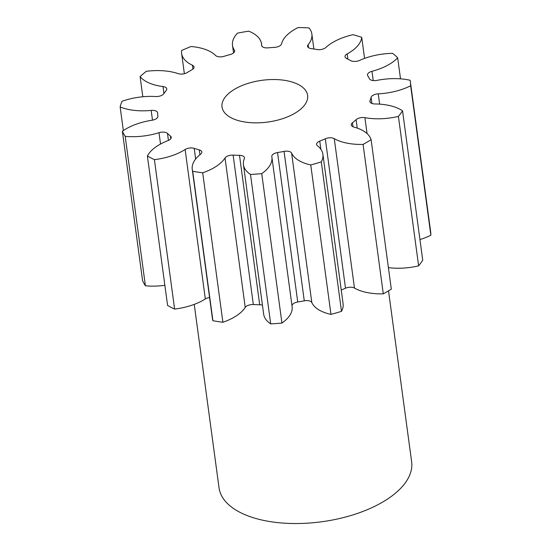 <?xml version="1.0" encoding="UTF-8"?>
<svg xmlns="http://www.w3.org/2000/svg" width="551" height="551" viewBox="0 0 551 551"><rect width="100%" height="100%" fill="white"/><g stroke="black" fill="none" stroke-linecap="round" stroke-linejoin="round"><path stroke-width="0.83" d="M238.08 87.347A43.185 21.069 -7.7 0 0 222.025 106.977A43.185 21.069 -7.7 0 0 247.495 122.377A43.185 21.069 -7.7 0 0 291.569 115.035A43.185 21.069 -7.7 0 0 307.623 95.406A43.185 21.069 -7.7 0 0 282.146 80.005A43.185 21.069 -7.7 0 0 238.08 87.347M194.234 304.379L219.036 487.807A97.176 47.407 -7.7 0 0 276.347 522.458A97.176 47.407 -7.7 0 0 375.507 505.935A97.176 47.407 -7.7 0 0 411.631 461.772L388.517 290.832M364.562 58.399L361.718 37.344A146.841 71.637 -7.7 0 0 353.019 34.699A44.314 21.62 172.3 0 0 336.275 40.512A44.314 21.62 172.3 0 0 325.903 47.462A6.564 3.203 172.3 0 1 324.367 48.488A6.564 3.203 172.3 0 1 317.121 49.528A107.968 52.676 172.3 0 0 311.253 48.619A6.564 3.203 172.3 0 1 307.575 46.305A6.564 3.203 172.3 0 1 308.126 44.721L308.526 47.682M308.126 44.721A44.314 21.62 172.3 0 0 311.859 34.024A44.314 21.62 172.3 0 0 309.008 27.915A146.841 71.637 -7.7 0 0 298.16 27.55A44.314 21.62 172.3 0 0 297.85 27.702A44.314 21.62 172.3 0 0 281.589 43.818A6.564 3.203 172.3 0 1 279.178 46.208A6.564 3.203 172.3 0 1 274.529 47.379A107.968 52.676 172.3 0 0 267.931 47.854A6.564 3.203 172.3 0 1 261.615 45.492A6.564 3.203 172.3 0 1 261.601 45.278L261.656 45.705M234.574 51.58L234.375 50.1A6.564 3.203 172.3 0 1 234.657 50.816A6.564 3.203 172.3 0 1 232.212 53.798A6.564 3.203 172.3 0 1 230.249 54.528A107.968 52.676 172.3 0 0 224.064 56.312A6.564 3.203 172.3 0 1 215.627 55.506A44.314 21.62 172.3 0 0 191.107 46.511A146.841 71.637 -7.7 0 0 181.623 50.485A44.314 21.62 172.3 0 0 181.616 53.413L184.358 73.696M192.953 69.075L192.43 65.218A6.564 3.203 172.3 0 1 194.028 66.967A6.564 3.203 172.3 0 1 191.955 69.757A107.968 52.676 172.3 0 0 187.25 72.532A6.564 3.203 172.3 0 1 186.596 72.897A6.564 3.203 172.3 0 1 178.159 73.634A44.314 21.62 172.3 0 0 146.304 71.32A146.841 71.637 -7.7 0 0 140.099 76.603L142.826 96.769M163.943 93.56L163 86.548A6.564 3.203 172.3 0 1 166.774 88.883A6.564 3.203 172.3 0 1 166.257 90.412A107.968 52.676 172.3 0 0 163.847 93.704A6.564 3.203 172.3 0 1 161.767 95.357A6.564 3.203 172.3 0 1 155.678 96.521A44.314 21.62 172.3 0 0 121.991 101.294A146.841 71.637 -7.7 0 0 120.146 106.977L123.334 130.573M157.91 116.233L157.903 116.171A6.564 3.203 172.3 0 1 157.903 116.206A6.564 3.203 172.3 0 1 155.465 119.188A6.564 3.203 172.3 0 1 152.069 120.221A44.314 21.62 172.3 0 0 129.168 127.205A44.314 21.62 172.3 0 0 122.37 131.248L142.578 280.686A146.841 71.637 -7.7 0 0 145.409 285.783A44.314 21.62 172.3 0 0 164.866 285.315M170.803 138.687L170.445 136.049A6.564 3.203 172.3 0 1 171.209 137.289A6.564 3.203 172.3 0 1 168.771 140.271A6.564 3.203 172.3 0 1 167.959 140.629A44.314 21.62 172.3 0 0 162.469 143.04A44.314 21.62 172.3 0 0 147.386 156.002L167.587 305.44A146.841 71.637 -7.7 0 0 174.612 309.077A44.314 21.62 172.3 0 0 205.33 298.952L185.122 149.514A44.314 21.62 172.3 0 1 154.404 159.638L174.612 309.077M234.375 50.1A44.314 21.62 172.3 0 1 232.501 45.278A44.314 21.62 172.3 0 1 237.529 33.136A146.841 71.637 -7.7 0 1 248.666 31.159A44.314 21.62 172.3 0 1 261.505 43.825A44.314 21.62 172.3 0 1 261.601 45.278M192.43 65.218A44.314 21.62 172.3 0 1 181.616 53.413M163 86.548A44.314 21.62 172.3 0 1 140.099 76.603M152.489 120.152L151.174 110.42A44.314 21.62 172.3 0 1 120.146 106.977M151.174 110.42A6.564 3.203 172.3 0 1 157.593 112.776A6.564 3.203 172.3 0 1 157.607 112.941A107.968 52.676 172.3 0 0 157.827 115.655L157.917 116.337M157.903 116.171A107.968 52.676 172.3 0 1 157.827 115.655M122.37 131.248A146.841 71.637 -7.7 0 0 125.201 136.345L145.409 285.783M160.534 144.052L158.998 132.688A44.314 21.62 172.3 0 1 125.201 136.345M158.998 132.688A6.564 3.203 172.3 0 1 167.49 133.432L168.434 140.429M170.445 136.049A107.968 52.676 172.3 0 1 167.49 133.432M147.386 156.002A146.841 71.637 -7.7 0 0 154.404 159.638M185.122 149.514A6.564 3.203 172.3 0 1 194.2 148.35L195.646 159.046M199.958 154.728L199.31 149.9A107.968 52.676 172.3 0 1 194.2 148.35M199.31 149.9A6.564 3.203 172.3 0 1 201.831 151.98A6.564 3.203 172.3 0 1 200.592 154.218A44.314 21.62 172.3 0 0 192.251 169.329L212.452 318.767A44.314 21.62 172.3 0 0 212.906 320.723A146.841 71.637 -7.7 0 0 222.9 322.266A44.314 21.62 172.3 0 0 245.229 307.424L225.028 157.985A44.314 21.62 172.3 0 1 202.699 172.821L222.9 322.266M202.699 172.821A146.841 71.637 -7.7 0 1 192.705 171.285A44.314 21.62 172.3 0 1 192.251 169.329M225.028 157.985A6.564 3.203 172.3 0 1 233.128 155.113L253.329 304.551A6.564 3.203 -7.7 0 0 245.229 307.424M262.448 305.185A6.564 3.203 -7.7 0 0 259.7 304.765L239.499 155.327A107.968 52.676 172.3 0 1 233.128 155.113M239.499 155.327A6.564 3.203 172.3 0 1 244.465 157.738A6.564 3.203 172.3 0 1 244.334 158.64A44.314 21.62 172.3 0 0 243.452 164.715L263.66 314.16A44.314 21.62 172.3 0 0 270.699 323.885A146.841 71.637 -7.7 0 0 281.94 323.065A44.314 21.62 172.3 0 0 292.106 306.618L271.898 157.173A44.314 21.62 172.3 0 1 261.732 173.627L281.94 323.065M261.732 173.627A146.841 71.637 -7.7 0 1 250.491 174.447A44.314 21.62 172.3 0 1 243.452 164.715M284.068 151.394A6.564 3.203 172.3 0 1 291.617 153.123A44.314 21.62 172.3 0 0 310.757 164.942L330.965 314.38A44.314 21.62 172.3 0 1 311.825 302.568A6.564 3.203 -7.7 0 0 304.276 300.832L284.068 151.394A107.968 52.676 172.3 0 1 277.532 152.551A6.564 3.203 172.3 0 0 271.801 156.553A6.564 3.203 172.3 0 0 271.815 156.636A44.314 21.62 172.3 0 1 271.898 157.173M310.757 164.942A146.841 71.637 -7.7 0 0 321.302 161.898L341.503 311.343A44.314 21.62 172.3 0 0 343.101 303.766L322.9 154.328A44.314 21.62 172.3 0 1 321.302 161.898M325.31 138.783A6.564 3.203 172.3 0 1 334.264 138.632A44.314 21.62 172.3 0 0 363.081 144.41L383.289 293.848A44.314 21.62 172.3 0 1 354.472 288.07A6.564 3.203 -7.7 0 0 345.511 288.221L325.31 138.783A107.968 52.676 172.3 0 1 319.738 141.111A6.564 3.203 172.3 0 0 316.577 144.417A6.564 3.203 172.3 0 0 317.39 145.698A44.314 21.62 172.3 0 1 322.9 154.328M363.081 144.41A146.841 71.637 -7.7 0 0 371.105 139.679L391.306 289.117A146.841 71.637 -7.7 0 1 383.289 293.848M357.234 128.094L356.091 119.67A107.968 52.676 172.3 0 1 352.454 122.77A6.564 3.203 172.3 0 0 351.276 124.96A6.564 3.203 172.3 0 0 353.88 127.067A44.314 21.62 172.3 0 1 371.105 139.679M356.091 119.67A6.564 3.203 172.3 0 1 364.907 117.666L367.062 133.583M371.918 103.464L371.092 97.362A107.968 52.676 172.3 0 1 370.01 100.695A6.564 3.203 172.3 0 0 369.9 101.542A6.564 3.203 172.3 0 0 374.962 103.96A44.314 21.62 172.3 0 1 402.533 110.806A146.841 71.637 -7.7 0 1 398.414 116.413A44.314 21.62 172.3 0 1 364.907 117.666M371.092 97.362A6.564 3.203 172.3 0 1 378.248 93.849L379.639 104.139M361.718 37.344A44.314 21.62 172.3 0 1 347.164 53.922A6.564 3.203 172.3 0 0 345.016 56.76A6.564 3.203 172.3 0 0 346.551 58.475A107.968 52.676 172.3 0 1 350.677 60.61A6.564 3.203 172.3 0 0 359.658 60.39A44.314 21.62 172.3 0 1 392.629 53.344A146.841 71.637 -7.7 0 1 397.67 57.814A44.314 21.62 172.3 0 1 371.973 71.306A6.564 3.203 172.3 0 0 367.469 75.046A6.564 3.203 172.3 0 0 367.717 75.714A107.968 52.676 172.3 0 1 369.384 78.71A6.564 3.203 172.3 0 0 377.008 80.377A44.314 21.62 172.3 0 1 410.144 80.267A146.841 71.637 -7.7 0 1 410.337 81.52A146.841 71.637 -7.7 0 1 410.653 85.777A44.314 21.62 172.3 0 1 378.248 93.849M410.653 85.777L430.854 235.215A146.841 71.637 -7.7 0 0 430.545 230.959L410.337 81.52M430.854 235.215A44.314 21.62 172.3 0 1 419.938 239.554M398.414 116.413L418.622 265.851A146.841 71.637 -7.7 0 0 422.734 260.244L402.533 110.806M418.622 265.851A44.314 21.62 172.3 0 1 388.4 267.621M345.511 288.221A107.968 52.676 172.3 0 1 341.241 290.026M330.965 314.38A146.841 71.637 -7.7 0 0 341.503 311.343M304.276 300.832A107.968 52.676 172.3 0 1 297.74 301.989A6.564 3.203 -7.7 0 0 291.989 305.771M259.7 304.765A107.968 52.676 172.3 0 1 253.329 304.551M209.58 297.492A6.564 3.203 -7.7 0 0 205.33 298.952M192.705 171.285L212.906 320.723M250.491 174.447L270.699 323.885M397.67 57.814L400.515 78.841M347.164 53.922L347.867 59.122M371.973 71.306L373.227 80.577M370.01 100.695L370.231 102.334M352.454 122.77L352.991 126.764M334.264 138.632L354.472 288.07M319.738 141.111L320.84 149.252M291.617 153.123L311.825 302.568M277.532 152.551L297.74 301.989M232.501 45.278L233.534 52.958M261.505 43.825L261.808 46.07M311.859 34.024L313.884 48.998"/></g></svg>
